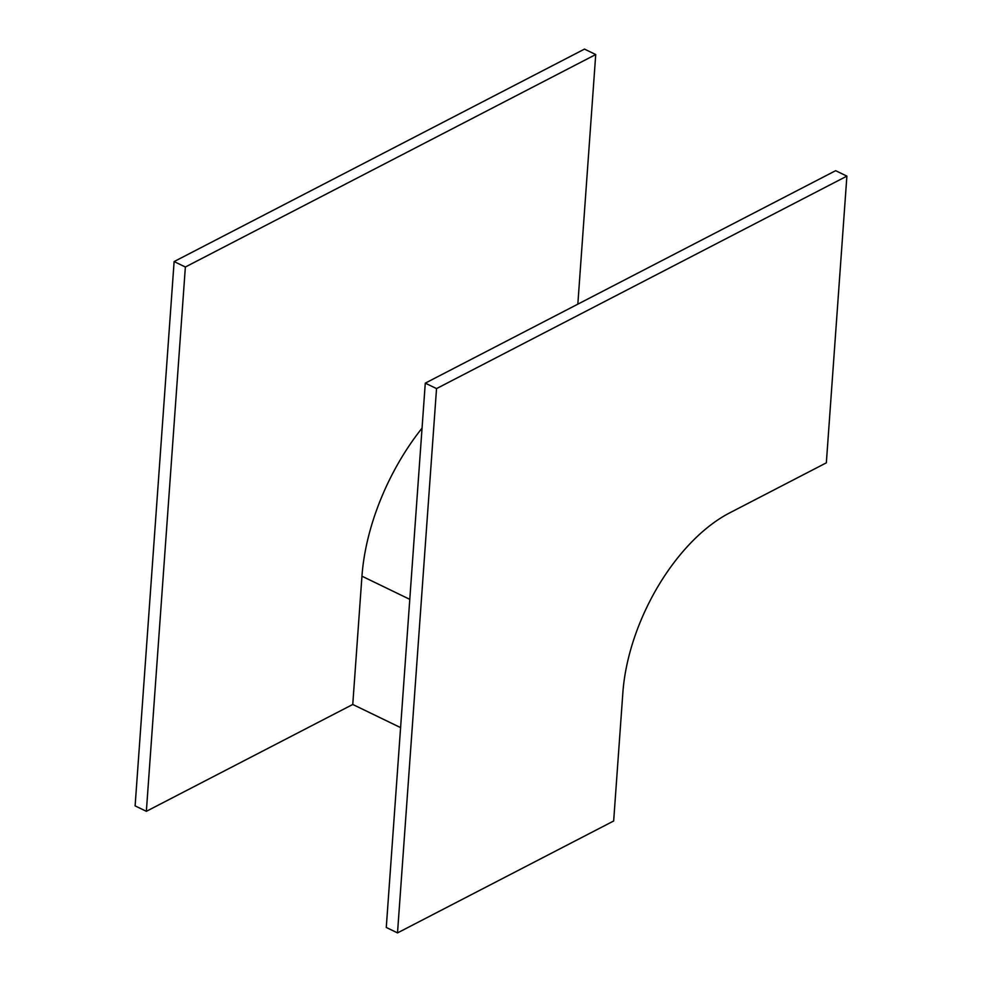 <?xml version="1.0" encoding="UTF-8"?>
<svg xmlns="http://www.w3.org/2000/svg" width="982" height="982" viewBox="0 0 982 982"><rect width="100%" height="100%" fill="white"/><g stroke="black" fill="none" stroke-linecap="round" stroke-linejoin="round"><path stroke-width="1.47" d="M397.514 932.9L386.27 927.462L425.28 383.14L436.536 388.59L846.889 176.122L826.341 462.829L729.638 512.899A149.141 81.432 115.8 0 0 622.858 692.727L613.664 820.989L397.514 932.9L436.536 388.59M425.28 383.14L835.645 170.684L846.889 176.122M422.064 428.115A164.055 89.571 115.8 0 0 361.953 576.188L352.759 704.462L146.355 811.316L135.111 805.878L174.121 261.568L584.486 49.1L595.73 54.538L577.833 304.162M352.759 704.462L400.595 727.613M146.355 811.316L185.365 267.006L595.73 54.538M174.121 261.568L185.365 267.006M361.953 576.188L409.789 599.351"/></g></svg>
